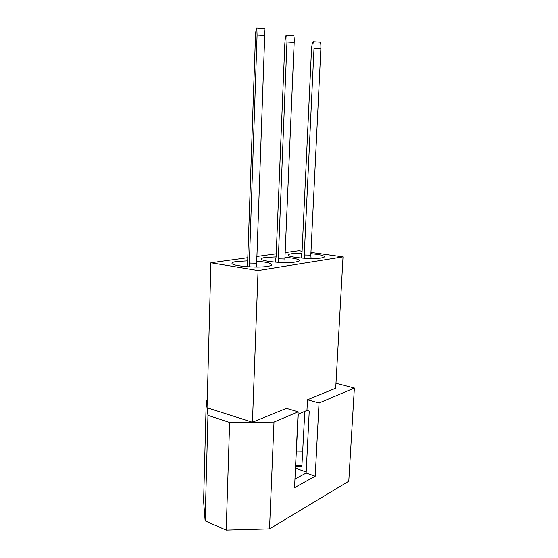 <?xml version="1.0" encoding="UTF-8"?>
<svg xmlns="http://www.w3.org/2000/svg" width="558" height="558" viewBox="0 0 558 558"><rect width="100%" height="100%" fill="white"/><g stroke="black" fill="none" stroke-linecap="round" stroke-linejoin="round"><path stroke-width="0.84" d="M256.464 261.207C265.706 261.946 270.818 263.062 271.823 264.569C271.941 265.294 270.525 265.894 267.575 266.368C257.238 268.203 231.682 266.006 232.016 263.376C231.905 262.588 233.495 261.953 236.787 261.479L247.689 260.886M284.964 257.294C293.654 258.033 298.446 259.086 299.339 260.447C299.437 261.067 298.223 261.576 295.712 261.981C286.163 263.683 261.011 261.507 261.43 259.065C261.346 258.389 262.706 257.852 265.517 257.447L276.091 256.924M310.89 253.716C319.106 254.455 323.619 255.438 324.421 256.673C324.498 257.21 323.452 257.65 321.289 257.991C312.459 259.582 287.705 257.426 288.193 255.159C288.123 254.581 289.295 254.12 291.715 253.771L301.969 253.304M335.986 383.283L354.379 388.026L348.785 481.226L269.521 528.865L226.213 530.1L205.149 520.83L203.621 501.203L206.251 400.916L207.255 400.567M310.952 252.446L343.037 256.903L258.075 270.525L210.903 262.769L207.067 407.759L206.251 400.916M343.037 256.903L335.707 388.222L307.493 399.751L319.036 402.995L354.379 388.026M294.966 479.05L306.147 473.017L309.244 411.113L306.963 410.444L298.042 414.259M298.153 411.832L274.006 422.057L252.453 422.246L207.067 407.759L207.967 415.361L229.638 422.441L252.453 422.246L286.407 408.372L298.153 411.832L294.554 487.664L315.214 476.204L319.036 402.995M285.166 252.614L298.767 250.751L302.094 251.219M210.903 262.769L247.808 257.719M256.638 256.513L276.238 253.834M258.075 270.525L252.453 422.246M306.963 410.444L307.493 399.751M295.475 468.204L306.202 471.963M205.149 520.83L207.967 415.361M226.213 530.1L229.638 422.441M269.521 528.865L274.006 422.057M306.147 473.017L315.214 476.204M319.839 42.122L320.264 42.15C320.794 42.973 320.996 45.135 320.864 48.637L310.82 255.173L311.085 258.528M295.566 466.418L301.641 466.314L301.934 465.33L304.814 411.365M301.034 258.047L302.004 253.102L311.483 50.004C311.88 44.361 312.543 41.599 313.457 41.724C313.966 42.547 314.147 44.71 314.021 48.218L304.263 255.027L304.508 258.305M295.607 465.518L298.272 414.162M302.834 451.799L296.479 451.889M310.82 255.173L304.263 255.027M293.334 35.649L293.71 35.67C294.15 36.542 294.31 38.795 294.185 42.429L284.887 259.01L285.11 262.581M275.247 262.162L276.112 256.771L284.824 43.97C285.187 37.986 285.759 35.07 286.526 35.217C286.945 36.089 287.091 38.342 286.965 41.976L278.191 262.365M284.887 259.01L277.996 258.856M264.087 28.507L264.722 35.572L256.547 267.038M246.985 266.689L247.703 260.795L255.445 37.33C255.759 30.962 256.213 27.865 256.806 28.04L257.092 35.091L249.245 266.836M256.394 263.223L249.112 263.069M301.934 465.33L295.614 465.435M320.864 48.637L314.021 48.218M294.185 42.429L286.965 41.976M264.722 35.572L257.092 35.091M320.264 42.15L313.457 41.724M293.71 35.67L286.526 35.217M264.394 28.521L256.806 28.04"/></g></svg>
